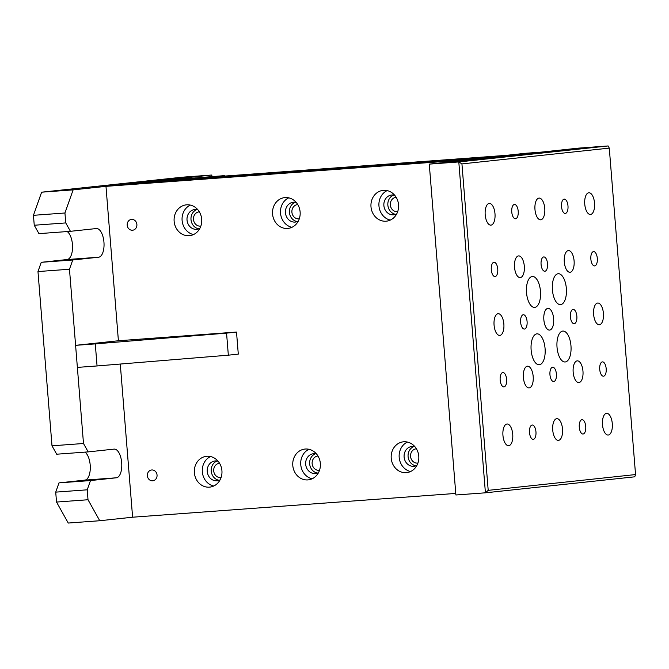 <?xml version="1.0" encoding="UTF-8"?>
<svg xmlns="http://www.w3.org/2000/svg" width="669" height="669" viewBox="0 0 669 669"><rect width="100%" height="100%" fill="white"/><g stroke="black" fill="none" stroke-linecap="round" stroke-linejoin="round"><path stroke-width="1" d="M312.415 170.185L489.19 157.173L506.107 155.359L151.779 181.441L134.854 183.256L318.252 169.558M319.514 470.29A7.175 6.397 83.9 0 1 319.289 470.324A7.175 6.397 83.9 0 1 319.096 470.34A7.175 6.397 83.9 0 1 312.147 463.768A7.175 6.397 83.9 0 1 317.758 456.057A7.175 6.397 83.9 0 1 317.984 456.032M417.941 463.048A7.175 6.397 83.9 0 1 417.707 463.073A7.175 6.397 83.9 0 1 417.523 463.099A7.175 6.397 83.9 0 1 410.574 456.517A7.175 6.397 83.9 0 1 416.185 448.807A7.175 6.397 83.9 0 1 416.411 448.79M221.088 477.541A7.175 6.397 83.9 0 1 220.862 477.566A7.175 6.397 83.9 0 1 220.67 477.582A7.175 6.397 83.9 0 1 213.72 471.009A7.175 6.397 83.9 0 1 219.332 463.299A7.175 6.397 83.9 0 1 219.557 463.283M297.755 204.58A7.175 6.397 -96.1 0 0 297.713 204.58A7.175 6.397 -96.1 0 0 297.521 204.597A7.175 6.397 -96.1 0 0 291.927 212.416A7.175 6.397 -96.1 0 0 299.051 218.863A7.175 6.397 -96.1 0 0 299.286 218.838M396.182 197.33A7.175 6.397 -96.1 0 0 396.14 197.338A7.175 6.397 -96.1 0 0 395.948 197.355A7.175 6.397 -96.1 0 0 390.353 205.166A7.175 6.397 -96.1 0 0 397.478 211.621A7.175 6.397 -96.1 0 0 397.712 211.596M199.329 211.822A7.175 6.397 -96.1 0 0 199.287 211.83A7.175 6.397 -96.1 0 0 199.103 211.847A7.175 6.397 -96.1 0 0 193.5 219.658A7.175 6.397 -96.1 0 0 200.625 226.114A7.175 6.397 -96.1 0 0 200.859 226.08M224.767 175.604L151.779 181.441L224.767 175.604L225.018 176.056M341.399 168.504L351.2 167.702M359.353 166.849L350.656 167.409M347.546 167.718L346.718 167.702M339.668 168.304L342.779 167.986M343.607 168.011L338.84 168.279M334.341 168.739L330.971 168.856M327.86 169.173L327.032 169.148M313.661 170.294L319.163 169.725M326.38 169.19L315.224 170.018M319.983 169.75L323.094 169.441M426.287 161.923L429.398 161.614M312.114 170.327L133.859 183.365L105.978 186.35L460.314 160.267L488.186 157.282L425.459 161.906M308.175 170.62L311.286 170.311M418.409 162.508L421.52 162.191M422.348 162.216L417.581 162.483M406.601 163.37L409.712 163.06M413.082 162.943L405.774 163.353M323.921 169.458L326.38 169.198M398.724 163.955L401.835 163.646M402.663 163.662L397.896 163.93M331.799 168.881L334.91 168.571M392.402 164.499L393.966 164.223M386.916 164.825L390.027 164.515M390.855 164.532L386.088 164.8M351.484 167.434L354.595 167.116M382.977 165.109L385.436 164.85M379.039 165.402L382.15 165.092M385.436 164.842L381.497 165.143M373.712 165.845L378.211 165.385M381.497 165.134L374.28 165.669M410.54 163.085L413.651 162.776M371.17 165.979L370.342 165.962M367.231 166.272L363.158 166.573L366.403 166.247M363.292 166.564L359.22 166.865L362.464 166.539M353.031 167.401L358.525 166.832M299.863 171.665L308.693 170.971M301.05 171.557L307.263 171.08M384.767 165.201L393.782 164.499L384.767 165.201M384.901 165.193L387.376 164.942M386.791 165.009L393.38 164.507M305.399 171.072L307.882 170.829M307.288 170.888L313.886 170.386M379.674 165.736L387.869 165.143M384.499 165.36L380.544 165.678L384.499 165.36M380.544 165.678L386.757 165.201M302.413 171.389L304.897 171.147M304.303 171.214L310.901 170.704M352.479 167.518L353.073 167.476M344.585 168.162L347.069 167.919M346.475 167.986L352.479 167.526M383.755 165.335L387.828 165.026M387.786 165.034L390.955 164.808M382.81 165.402L385.244 165.193M339.359 168.713L347.88 168.07M344.184 168.337L340.228 168.647L344.184 168.337M340.228 168.647L346.45 168.178M120.278 364.045L132.604 517.212L455.765 493.429M132.479 230.236A5.444 4.85 83.9 0 1 127.21 225.252A5.444 4.85 83.9 0 1 131.467 219.407A5.444 4.85 83.9 0 1 131.609 219.39A5.444 4.85 83.9 0 1 136.877 224.374A5.444 4.85 83.9 0 1 132.629 230.228A5.444 4.85 83.9 0 1 132.479 230.236M152.641 480.81A5.444 4.85 83.9 0 1 147.372 475.826A5.444 4.85 83.9 0 1 151.629 469.981A5.444 4.85 83.9 0 1 151.771 469.964A5.444 4.85 83.9 0 1 157.039 474.948A5.444 4.85 83.9 0 1 152.783 480.802A5.444 4.85 83.9 0 1 152.641 480.81M105.978 186.35L118.405 340.755L236.517 332.058L226.557 333.129L228.338 355.18L97.055 365.951L95.282 343.891L226.557 333.129M308.978 449.3A15.496 13.815 -96.1 0 0 300.799 465.089A15.496 13.815 -96.1 0 0 312.139 478.787M316.504 453.975A9.96 8.881 -96.1 0 0 313.736 453.691A9.96 8.881 -96.1 0 0 313.477 453.716A9.96 8.881 -96.1 0 0 305.708 464.562A9.96 8.881 -96.1 0 0 315.601 473.518A9.96 8.881 -96.1 0 0 318.503 472.623M305.332 449.024A15.496 13.815 83.9 0 1 320.334 463.224A15.496 13.815 83.9 0 1 308.225 479.874A15.496 13.815 83.9 0 1 307.815 479.907A15.496 13.815 83.9 0 1 292.813 465.716A15.496 13.815 83.9 0 1 304.922 449.066A15.496 13.815 83.9 0 1 305.332 449.024M315.492 453.758A9.96 8.881 -96.1 0 0 309.688 464.135A9.96 8.881 -96.1 0 0 317.566 473.05M190.322 205.09A15.496 13.815 -96.1 0 0 182.144 220.879A15.496 13.815 -96.1 0 0 193.475 234.576M197.848 209.765A9.96 8.881 -96.1 0 0 195.08 209.481A9.96 8.881 -96.1 0 0 194.821 209.506A9.96 8.881 -96.1 0 0 187.052 220.352A9.96 8.881 -96.1 0 0 196.945 229.308A9.96 8.881 -96.1 0 0 199.847 228.413M186.676 204.814A15.496 13.815 83.9 0 1 201.678 219.014A15.496 13.815 83.9 0 1 189.57 235.664A15.496 13.815 83.9 0 1 189.16 235.697A15.496 13.815 83.9 0 1 174.157 221.498A15.496 13.815 83.9 0 1 186.266 204.856A15.496 13.815 83.9 0 1 186.676 204.814M196.837 209.548A9.96 8.881 -96.1 0 0 191.033 219.925A9.96 8.881 -96.1 0 0 198.902 228.84M387.167 190.598A15.496 13.815 -96.1 0 0 378.997 206.387A15.496 13.815 -96.1 0 0 390.328 220.084M394.702 195.273A9.96 8.881 -96.1 0 0 391.934 194.988A9.96 8.881 -96.1 0 0 391.674 195.013A9.96 8.881 -96.1 0 0 383.906 205.86A9.96 8.881 -96.1 0 0 393.79 214.816A9.96 8.881 -96.1 0 0 396.7 213.921M383.529 190.331A15.496 13.815 83.9 0 1 398.532 204.522A15.496 13.815 83.9 0 1 386.414 221.171A15.496 13.815 83.9 0 1 386.013 221.205A15.496 13.815 83.9 0 1 371.011 207.014A15.496 13.815 83.9 0 1 383.12 190.364A15.496 13.815 83.9 0 1 383.529 190.331M393.69 195.055A9.96 8.881 -96.1 0 0 387.886 205.433A9.96 8.881 -96.1 0 0 395.755 214.348M288.749 197.848A15.496 13.815 -96.1 0 0 280.57 213.628A15.496 13.815 -96.1 0 0 291.901 227.326M296.275 202.515A9.96 8.881 -96.1 0 0 293.507 202.23A9.96 8.881 -96.1 0 0 293.248 202.255A9.96 8.881 -96.1 0 0 285.479 213.11A9.96 8.881 -96.1 0 0 295.372 222.058A9.96 8.881 -96.1 0 0 298.274 221.171M285.103 197.572A15.496 13.815 83.9 0 1 300.105 211.772A15.496 13.815 83.9 0 1 287.996 228.413A15.496 13.815 83.9 0 1 287.586 228.455A15.496 13.815 83.9 0 1 272.584 214.256A15.496 13.815 83.9 0 1 284.693 197.606A15.496 13.815 83.9 0 1 285.103 197.572M295.263 202.297A9.96 8.881 -96.1 0 0 289.46 212.675A9.96 8.881 -96.1 0 0 297.329 221.59M407.404 442.058A15.496 13.815 -96.1 0 0 399.226 457.839A15.496 13.815 -96.1 0 0 410.565 471.536M414.931 446.725A9.96 8.881 -96.1 0 0 412.163 446.44A9.96 8.881 -96.1 0 0 411.903 446.466A9.96 8.881 -96.1 0 0 404.135 457.32A9.96 8.881 -96.1 0 0 414.027 466.276A9.96 8.881 -96.1 0 0 416.929 465.381M403.758 441.783A15.496 13.815 83.9 0 1 418.761 455.982A15.496 13.815 83.9 0 1 406.652 472.623A15.496 13.815 83.9 0 1 406.242 472.665A15.496 13.815 83.9 0 1 391.24 458.466A15.496 13.815 83.9 0 1 403.348 441.824A15.496 13.815 83.9 0 1 403.758 441.783M413.919 446.507A9.96 8.881 -96.1 0 0 408.115 456.894A9.96 8.881 -96.1 0 0 415.993 465.808M210.551 456.542A15.496 13.815 -96.1 0 0 202.373 472.331A15.496 13.815 -96.1 0 0 213.712 486.029M218.077 461.217A9.96 8.881 -96.1 0 0 215.318 460.933A9.96 8.881 -96.1 0 0 215.05 460.958A9.96 8.881 -96.1 0 0 207.281 471.804A9.96 8.881 -96.1 0 0 217.174 480.76A9.96 8.881 -96.1 0 0 220.076 479.865M206.905 456.275A15.496 13.815 83.9 0 1 221.907 470.474A15.496 13.815 83.9 0 1 209.798 487.116A15.496 13.815 83.9 0 1 209.389 487.157A15.496 13.815 83.9 0 1 194.386 472.958A15.496 13.815 83.9 0 1 206.495 456.308A15.496 13.815 83.9 0 1 206.905 456.275M217.074 461A9.96 8.881 -96.1 0 0 211.262 471.377A9.96 8.881 -96.1 0 0 219.139 480.292M211.513 175.044L73.13 189.871L41.629 192.187L181.985 177.218L211.513 175.044L212.341 176.516M41.629 192.187L33.45 215.318L64.943 212.993L73.13 189.871M64.943 212.993L65.746 222.919L34.244 225.244L38.944 233.64L70.437 231.315L65.746 222.919M70.437 231.315L96.319 228.547A14.383 6.506 -94.2 0 1 96.42 228.539A14.383 6.506 -94.2 0 1 103.954 242.295A14.383 6.506 -94.2 0 1 98.627 257.222L72.745 259.99L41.244 262.315L37.974 271.564L69.476 269.239L72.745 259.99M69.476 269.239L83.491 443.497L51.998 445.813L56.689 454.209L88.183 451.893L83.491 443.497M88.183 451.893L114.073 449.116A14.383 6.506 -94.2 0 1 114.165 449.108A14.383 6.506 -94.2 0 1 121.699 462.873A14.383 6.506 -94.2 0 1 116.373 477.791L90.491 480.568L58.997 482.884L55.719 492.133L87.221 489.817L90.491 480.568M87.221 489.817L88.015 499.743L56.522 502.059L68.255 523.049L99.748 520.733L88.015 499.743M99.748 520.733L132.604 517.212M58.997 482.884L84.879 480.116A14.383 6.506 85.8 0 0 90.298 467.69A14.383 6.506 85.8 0 0 84.955 452.127M37.974 271.564L51.998 445.813M33.45 215.318L34.244 225.244M41.244 262.315L67.134 259.539A14.383 6.506 85.8 0 0 72.553 247.112A14.383 6.506 85.8 0 0 67.209 231.558M55.719 492.133L56.522 502.059M429.272 164.122L578.61 148.125L608.138 145.951L458.8 161.948L485.418 492.81L634.756 476.813L635.55 474.564L488.203 490.352L485.418 492.81L455.89 494.985L429.272 164.122L458.8 161.948L461.936 163.905L609.283 148.117L635.55 474.564M552.602 367.231A7.175 3.245 -94.2 0 1 552.653 367.222A7.175 3.245 -94.2 0 1 556.416 374.088A7.175 3.245 -94.2 0 1 553.756 381.531A7.175 3.245 -94.2 0 1 553.706 381.531A7.175 3.245 -94.2 0 1 549.951 374.673A7.175 3.245 -94.2 0 1 552.602 367.231M593.512 251.603A7.175 3.245 -94.2 0 1 593.562 251.603A7.175 3.245 -94.2 0 1 597.317 258.468A7.175 3.245 -94.2 0 1 594.666 265.911A7.175 3.245 -94.2 0 1 594.616 265.911A7.175 3.245 -94.2 0 1 590.852 259.045A7.175 3.245 -94.2 0 1 593.512 251.603M581.93 419.706A7.175 3.245 -94.2 0 1 581.98 419.697A7.175 3.245 -94.2 0 1 585.743 426.563A7.175 3.245 -94.2 0 1 583.084 434.005A7.175 3.245 -94.2 0 1 583.034 434.014A7.175 3.245 -94.2 0 1 579.279 427.148A7.175 3.245 -94.2 0 1 581.93 419.706M573.057 309.421A7.175 3.245 -94.2 0 1 573.107 309.413A7.175 3.245 -94.2 0 1 576.862 316.278A7.175 3.245 -94.2 0 1 574.211 323.721A7.175 3.245 -94.2 0 1 574.161 323.721A7.175 3.245 -94.2 0 1 570.406 316.863A7.175 3.245 -94.2 0 1 573.057 309.421M564.184 199.128A7.175 3.245 -94.2 0 1 564.235 199.128A7.175 3.245 -94.2 0 1 567.989 205.985A7.175 3.245 -94.2 0 1 565.338 213.428A7.175 3.245 -94.2 0 1 565.288 213.436A7.175 3.245 -94.2 0 1 561.525 206.57A7.175 3.245 -94.2 0 1 564.184 199.128M493.956 262.273A7.175 3.245 -94.2 0 1 494.006 262.273A7.175 3.245 -94.2 0 1 497.761 269.13A7.175 3.245 -94.2 0 1 495.102 276.573A7.175 3.245 -94.2 0 1 495.06 276.581A7.175 3.245 -94.2 0 1 491.297 269.716A7.175 3.245 -94.2 0 1 493.956 262.273M514.402 204.463A7.175 3.245 -94.2 0 1 514.453 204.455A7.175 3.245 -94.2 0 1 518.216 211.32A7.175 3.245 -94.2 0 1 515.556 218.763A7.175 3.245 -94.2 0 1 515.506 218.771A7.175 3.245 -94.2 0 1 511.752 211.906A7.175 3.245 -94.2 0 1 514.402 204.463M523.283 314.748A7.175 3.245 -94.2 0 1 523.325 314.748A7.175 3.245 -94.2 0 1 527.088 321.613A7.175 3.245 -94.2 0 1 524.429 329.056A7.175 3.245 -94.2 0 1 524.379 329.056A7.175 3.245 -94.2 0 1 520.624 322.19A7.175 3.245 -94.2 0 1 523.283 314.748M532.156 425.041A7.175 3.245 -94.2 0 1 532.206 425.032A7.175 3.245 -94.2 0 1 535.961 431.898A7.175 3.245 -94.2 0 1 533.302 439.341A7.175 3.245 -94.2 0 1 533.252 439.341A7.175 3.245 -94.2 0 1 529.497 432.483A7.175 3.245 -94.2 0 1 532.156 425.041M543.73 256.938A7.175 3.245 -94.2 0 1 543.78 256.938A7.175 3.245 -94.2 0 1 547.543 263.795A7.175 3.245 -94.2 0 1 544.884 271.246A7.175 3.245 -94.2 0 1 544.834 271.246A7.175 3.245 -94.2 0 1 541.079 264.38A7.175 3.245 -94.2 0 1 543.73 256.938M502.829 372.558A7.175 3.245 -94.2 0 1 502.879 372.558A7.175 3.245 -94.2 0 1 506.634 379.423A7.175 3.245 -94.2 0 1 503.974 386.866A7.175 3.245 -94.2 0 1 503.933 386.866A7.175 3.245 -94.2 0 1 500.169 380.009A7.175 3.245 -94.2 0 1 502.829 372.558M602.384 361.896A7.175 3.245 -94.2 0 1 602.435 361.887A7.175 3.245 -94.2 0 1 606.189 368.753A7.175 3.245 -94.2 0 1 603.538 376.195A7.175 3.245 -94.2 0 1 603.488 376.204A7.175 3.245 -94.2 0 1 599.725 369.338A7.175 3.245 -94.2 0 1 602.384 361.896M527.423 366.202A10.88 4.917 -94.2 0 1 527.49 366.194A10.88 4.917 -94.2 0 1 533.193 376.605A10.88 4.917 -94.2 0 1 529.162 387.895A10.88 4.917 -94.2 0 1 529.087 387.895A10.88 4.917 -94.2 0 1 523.392 377.492A10.88 4.917 -94.2 0 1 527.423 366.202M518.542 255.909A10.88 4.917 -94.2 0 1 518.617 255.909A10.88 4.917 -94.2 0 1 524.32 266.312A10.88 4.917 -94.2 0 1 520.29 277.602A10.88 4.917 -94.2 0 1 520.214 277.61A10.88 4.917 -94.2 0 1 514.52 267.199A10.88 4.917 -94.2 0 1 518.542 255.909M556.742 418.677A10.88 4.917 -94.2 0 1 556.817 418.669A10.88 4.917 -94.2 0 1 562.52 429.08A10.88 4.917 -94.2 0 1 558.49 440.369A10.88 4.917 -94.2 0 1 558.414 440.378A10.88 4.917 -94.2 0 1 552.719 429.966A10.88 4.917 -94.2 0 1 556.742 418.677M597.651 303.057A10.88 4.917 -94.2 0 1 597.726 303.049A10.88 4.917 -94.2 0 1 603.421 313.46A10.88 4.917 -94.2 0 1 599.399 324.749A10.88 4.917 -94.2 0 1 599.324 324.749A10.88 4.917 -94.2 0 1 593.62 314.346A10.88 4.917 -94.2 0 1 597.651 303.057M498.096 313.719A10.88 4.917 -94.2 0 1 498.171 313.719A10.88 4.917 -94.2 0 1 503.866 324.122A10.88 4.917 -94.2 0 1 499.835 335.412A10.88 4.917 -94.2 0 1 499.768 335.42A10.88 4.917 -94.2 0 1 494.065 325.009A10.88 4.917 -94.2 0 1 498.096 313.719M538.997 198.099A10.88 4.917 -94.2 0 1 539.072 198.091A10.88 4.917 -94.2 0 1 544.775 208.502A10.88 4.917 -94.2 0 1 540.744 219.792A10.88 4.917 -94.2 0 1 540.669 219.8A10.88 4.917 -94.2 0 1 534.966 209.389A10.88 4.917 -94.2 0 1 538.997 198.099M489.223 203.435A10.88 4.917 -94.2 0 1 489.29 203.426A10.88 4.917 -94.2 0 1 494.993 213.837A10.88 4.917 -94.2 0 1 490.962 225.127A10.88 4.917 -94.2 0 1 490.895 225.135A10.88 4.917 -94.2 0 1 485.192 214.724A10.88 4.917 -94.2 0 1 489.223 203.435M588.779 192.764A10.88 4.917 -94.2 0 1 588.854 192.764A10.88 4.917 -94.2 0 1 594.549 203.167A10.88 4.917 -94.2 0 1 590.526 214.456A10.88 4.917 -94.2 0 1 590.451 214.465A10.88 4.917 -94.2 0 1 584.748 204.053A10.88 4.917 -94.2 0 1 588.779 192.764M547.869 308.392A10.88 4.917 -94.2 0 1 547.944 308.384A10.88 4.917 -94.2 0 1 553.648 318.795A10.88 4.917 -94.2 0 1 549.617 330.085A10.88 4.917 -94.2 0 1 549.542 330.085A10.88 4.917 -94.2 0 1 543.847 319.682A10.88 4.917 -94.2 0 1 547.869 308.392M506.968 424.012A10.88 4.917 -94.2 0 1 507.043 424.004A10.88 4.917 -94.2 0 1 512.738 434.415A10.88 4.917 -94.2 0 1 508.716 445.705A10.88 4.917 -94.2 0 1 508.641 445.705A10.88 4.917 -94.2 0 1 502.937 435.302A10.88 4.917 -94.2 0 1 506.968 424.012M606.524 413.342A10.88 4.917 -94.2 0 1 606.599 413.333A10.88 4.917 -94.2 0 1 612.302 423.745A10.88 4.917 -94.2 0 1 608.272 435.034A10.88 4.917 -94.2 0 1 608.196 435.042A10.88 4.917 -94.2 0 1 602.493 424.631A10.88 4.917 -94.2 0 1 606.524 413.342M568.324 250.582A10.88 4.917 -94.2 0 1 568.399 250.574A10.88 4.917 -94.2 0 1 574.102 260.977A10.88 4.917 -94.2 0 1 570.072 272.266A10.88 4.917 -94.2 0 1 569.996 272.275A10.88 4.917 -94.2 0 1 564.293 261.863A10.88 4.917 -94.2 0 1 568.324 250.582M577.196 360.867A10.88 4.917 -94.2 0 1 577.272 360.859A10.88 4.917 -94.2 0 1 582.975 371.27A10.88 4.917 -94.2 0 1 578.944 382.559A10.88 4.917 -94.2 0 1 578.869 382.568A10.88 4.917 -94.2 0 1 573.166 372.156A10.88 4.917 -94.2 0 1 577.196 360.867M562.754 331.08A15.496 7.008 -94.2 0 1 562.855 331.071A15.496 7.008 -94.2 0 1 570.975 345.89A15.496 7.008 -94.2 0 1 565.238 361.962A15.496 7.008 -94.2 0 1 565.129 361.971A15.496 7.008 -94.2 0 1 557.018 347.152A15.496 7.008 -94.2 0 1 562.754 331.08M532.256 276.506A15.496 7.008 -94.2 0 1 532.357 276.498A15.496 7.008 -94.2 0 1 540.477 291.316A15.496 7.008 -94.2 0 1 534.74 307.389A15.496 7.008 -94.2 0 1 534.631 307.397A15.496 7.008 -94.2 0 1 526.52 292.579A15.496 7.008 -94.2 0 1 532.256 276.506M558.138 273.73A15.496 7.008 -94.2 0 1 558.239 273.721A15.496 7.008 -94.2 0 1 566.359 288.54A15.496 7.008 -94.2 0 1 560.622 304.612A15.496 7.008 -94.2 0 1 560.513 304.621A15.496 7.008 -94.2 0 1 552.402 289.802A15.496 7.008 -94.2 0 1 558.138 273.73M536.864 333.856A15.496 7.008 -94.2 0 1 536.973 333.848A15.496 7.008 -94.2 0 1 545.084 348.666A15.496 7.008 -94.2 0 1 539.348 364.739A15.496 7.008 -94.2 0 1 539.247 364.747A15.496 7.008 -94.2 0 1 531.127 349.929A15.496 7.008 -94.2 0 1 536.864 333.856M609.283 148.117L608.138 145.951M488.203 490.352L461.936 163.905M541.271 152.122L525.525 153.285L450.856 161.279L466.602 160.125L541.271 152.122M450.898 161.806L450.856 161.279M95.282 343.891L75.597 345.338L118.405 340.755M97.055 365.951L77.37 367.398L75.597 345.338M236.517 332.058L238.289 354.118L228.338 355.18M116.373 477.791L84.879 480.116M98.627 257.222L67.134 259.539"/></g></svg>
